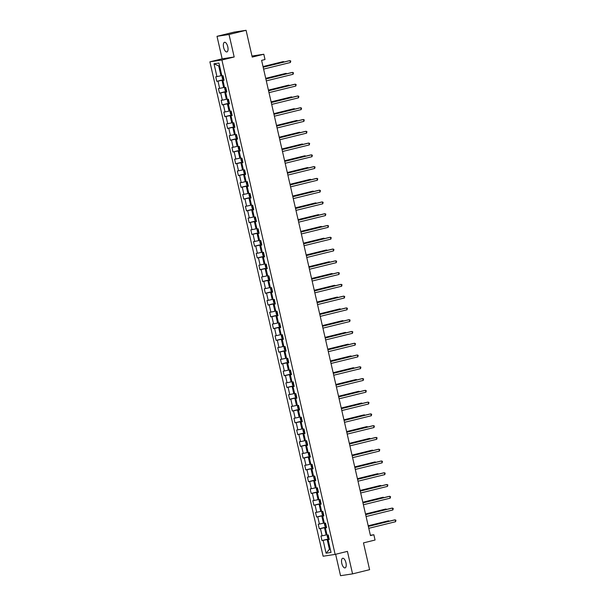 <?xml version="1.0" encoding="UTF-8"?>
<svg xmlns="http://www.w3.org/2000/svg" width="606" height="606" viewBox="0 0 606 606"><rect width="100%" height="100%" fill="white"/><g stroke="black" fill="none" stroke-linecap="round" stroke-linejoin="round"><path stroke-width="0.91" d="M345.95 562.769A4.962 2.098 -103.8 0 0 342.685 558.27A4.962 2.098 -103.8 0 0 341.792 563.406A4.962 2.098 -103.8 0 0 345.056 567.905A4.962 2.098 -103.8 0 0 345.95 562.769M227.78 46.791A4.962 2.098 -103.8 0 0 224.515 42.291A4.962 2.098 -103.8 0 0 223.622 47.427A4.962 2.098 -103.8 0 0 226.886 51.927A4.962 2.098 -103.8 0 0 227.78 46.791M335.633 554.278L340.542 575.7L352.563 573.874L369.607 569.678L363.471 542.885L375.061 540.029L373.857 534.742L370.372 535.272M209.888 61.835L323.119 556.225L335.141 554.399L221.91 60.009L209.888 61.835L222.16 58.82L234.181 56.987L229.03 34.497L217.009 36.322L222.16 58.82M217.009 36.322L234.052 32.126L246.074 30.3L252.217 57.093L263.807 54.245L251.975 56.04M229.03 34.497L246.074 30.3M329.232 539.242L328.088 539.62L329.278 539.438L328.24 534.909L327.051 535.09L325.392 527.841L326.581 527.659L325.543 523.13L324.354 523.311L322.695 516.07L323.884 515.888L322.846 511.358L321.657 511.54L319.998 504.29L321.188 504.109L320.15 499.586L318.961 499.761L317.302 492.519L318.491 492.337L317.453 487.807L316.264 487.989L314.605 480.74L315.794 480.566L314.756 476.036L313.567 476.218L311.908 468.968L313.097 468.786L312.06 464.257L310.87 464.438L309.211 457.197L310.401 457.015L309.363 452.485L308.174 452.667L306.515 445.418L307.704 445.236L306.666 440.706L305.477 440.888L303.818 433.646L305.007 433.464L303.97 428.934L302.78 429.116L301.121 421.867L302.311 421.685L301.273 417.163L300.084 417.337L298.425 410.095L299.614 409.914L298.576 405.384L297.387 405.565L295.728 398.316L296.917 398.142L295.88 393.612L294.69 393.794L293.031 386.545L294.221 386.363L293.183 381.833L291.994 382.015L290.335 374.773L291.524 374.591L290.486 370.061L289.297 370.243L287.638 362.994L288.827 362.812L287.789 358.282L286.6 358.464L284.941 351.222L286.13 351.041L285.093 346.511L283.903 346.693L282.245 339.443L283.434 339.262L282.396 334.739L281.207 334.913L279.548 327.672L280.737 327.49L279.699 322.96L278.51 323.142L276.851 315.893L278.04 315.718L277.003 311.189L275.813 311.37L274.154 304.121L275.344 303.939L274.306 299.409L273.117 299.591L271.458 292.35L272.647 292.168L271.609 287.638L270.42 287.82L268.761 280.57L269.95 280.389L268.912 275.859L267.723 276.041L266.064 268.799L267.254 268.617L266.216 264.087L265.027 264.269L263.368 257.02L264.557 256.838L263.519 252.316L262.33 252.49L260.671 245.248L261.853 245.066L260.822 240.537L259.633 240.718L257.974 233.469L259.156 233.295L258.126 228.765L256.936 228.947L255.277 221.698L256.459 221.516L255.429 216.986L254.24 217.168L252.581 209.926L253.762 209.744L252.732 205.214L251.543 205.396L249.884 198.147L251.066 197.965L250.036 193.435L248.846 193.617L247.187 186.375L248.369 186.194L247.339 181.664L246.15 181.845L244.491 174.596L245.672 174.414L244.635 169.892L243.453 170.066L241.794 162.825L242.976 162.643L241.938 158.113L240.756 158.295L239.097 151.046L240.279 150.871L239.241 146.341L238.06 146.523L236.401 139.274L237.582 139.092L236.545 134.562L235.363 134.744L233.704 127.502L234.886 127.321L233.848 122.791L232.666 122.973L231.007 115.723L232.189 115.541L231.151 111.012L229.969 111.193L228.31 103.952L229.492 103.77L228.454 99.24L227.273 99.422L225.614 92.173L226.795 91.991L225.758 87.469L224.576 87.643L222.917 80.401L224.099 80.219L223.061 75.689L221.879 75.871L218.94 63.039L214.001 63.789L218.721 65.94L220.963 75.75L221.804 75.545M328.088 539.62L331.027 552.445L326.089 553.202L323.149 540.37L321.968 540.544L329.126 538.787M214.001 63.789L216.94 76.621L215.751 76.803L216.789 81.333L217.978 81.151L219.637 88.393L218.448 88.574L219.486 93.104L220.675 92.923L222.334 100.172L221.145 100.354L222.182 104.883L223.372 104.702L225.031 111.943L223.841 112.125L224.879 116.655L226.068 116.473L227.727 123.722L226.538 123.904L227.576 128.427L228.765 128.252L230.424 135.494L229.235 135.676L230.272 140.206L231.462 140.024L233.121 147.273L231.931 147.447L232.969 151.977L234.158 151.795L235.817 159.045L234.628 159.226L235.666 163.756L236.855 163.575L238.514 170.816L237.325 170.998L238.363 175.528L239.552 175.346L241.211 182.595L240.021 182.777L241.059 187.307L242.249 187.125L243.907 194.367L242.718 194.549L243.756 199.079L244.945 198.897L246.604 206.146L245.415 206.328L246.453 210.85L247.642 210.676L249.301 217.918L248.112 218.099L249.149 222.629L250.339 222.447L251.998 229.697L250.808 229.871L251.846 234.401L253.035 234.219L254.694 241.468L253.505 241.65L254.543 246.18L255.732 245.998L257.391 253.24L256.202 253.422L257.239 257.951L258.429 257.77L260.088 265.019L258.898 265.201L259.936 269.731L261.125 269.549L262.784 276.79L261.595 276.972L262.633 281.502L263.822 281.32L265.481 288.57L264.292 288.751L265.33 293.274L266.519 293.099L268.178 300.341L266.988 300.523L268.026 305.053L269.215 304.871L270.874 312.12L269.685 312.295L270.723 316.824L271.912 316.643L273.571 323.892L272.382 324.074L273.42 328.603L274.609 328.422L276.268 335.663L275.079 335.845L276.116 340.375L277.306 340.193L278.965 347.443L277.775 347.624L278.813 352.154L280.002 351.972L281.661 359.214L280.48 359.396L281.51 363.926L282.699 363.744L284.358 370.993L283.176 371.175L284.206 375.697L285.396 375.523L287.055 382.765L285.873 382.947L286.903 387.476L288.092 387.295L289.751 394.544L288.57 394.718L289.6 399.248L290.789 399.066L292.448 406.315L291.266 406.497L292.297 411.027L293.486 410.845L295.145 418.087L293.963 418.269L294.993 422.799L296.183 422.617L297.841 429.866L296.66 430.048L297.697 434.578L298.879 434.396L300.538 441.638L299.356 441.819L300.394 446.349L301.576 446.167L303.235 453.417L302.053 453.599L303.091 458.121L304.273 457.947L305.932 465.188L304.75 465.37L305.788 469.9L306.969 469.718L308.628 476.967L307.447 477.142L308.484 481.672L309.666 481.497L311.325 488.739L310.143 488.921L311.181 493.451L312.363 493.269L314.022 500.518L312.84 500.692L313.878 505.222L315.059 505.04L316.718 512.29L315.537 512.471L316.574 517.001L317.756 516.82L319.415 524.061L318.233 524.243L319.271 528.773L320.453 528.591L322.112 535.84L320.93 536.022L321.968 540.544M263.807 54.245L265.011 59.524L261.603 60.365L370.448 535.583L373.857 534.742M326.975 534.765L326.142 534.969L324.483 527.728L326.482 527.235M326.536 527.462L325.392 527.841M322.112 535.84L326.142 534.969M320.453 528.591L324.483 527.728M324.278 522.986L323.445 523.198L321.786 515.948L323.786 515.456M323.839 515.691L322.695 516.07M319.415 524.061L323.445 523.198M317.756 516.82L321.786 515.948M321.581 511.214L320.748 511.419L319.089 504.177L321.089 503.684M321.142 503.912L319.998 504.29M316.718 512.29L320.748 511.419M315.059 505.04L319.089 504.177M318.885 499.442L318.052 499.647L316.393 492.398L318.392 491.905M318.445 492.14L317.302 492.519M314.022 500.518L318.052 499.647M312.363 493.269L316.393 492.398M316.188 487.663L315.355 487.868L313.696 480.626L315.696 480.134M315.749 480.361L314.605 480.74M311.325 488.739L315.355 487.868M309.666 481.497L313.696 480.626M313.491 475.892L312.658 476.096L310.999 468.847L312.999 468.355M313.052 468.589L311.908 468.968M308.628 476.967L312.658 476.096M306.969 469.718L310.999 468.847M310.795 464.113L309.961 464.325L308.302 457.075L310.302 456.583M310.355 456.818L309.211 457.197M305.932 465.188L309.961 464.325M304.273 457.947L308.302 457.075M308.098 452.341L307.265 452.546L305.606 445.304L307.606 444.812M307.659 445.039L306.515 445.418M303.235 453.417L307.265 452.546M301.576 446.167L305.606 445.304M305.401 440.562L304.568 440.774L302.909 433.525L304.909 433.032M304.962 433.267L303.818 433.646M300.538 441.638L304.568 440.774M298.879 434.396L302.909 433.525M302.705 428.79L301.871 428.995L300.212 421.753L302.212 421.261M302.265 421.488L301.121 421.867M297.841 429.866L301.871 428.995M296.183 422.617L300.212 421.753M300.008 417.019L299.175 417.223L297.516 409.974L299.515 409.482M299.569 409.717L298.425 410.095M295.145 418.087L299.175 417.223M293.486 410.845L297.516 409.974M297.311 405.24L296.478 405.444L294.819 398.203L296.819 397.71M296.872 397.937L295.728 398.316M292.448 406.315L296.478 405.444M290.789 399.066L294.819 398.203M294.614 393.468L293.781 393.673L292.122 386.423L294.122 385.931M294.175 386.166L293.031 386.545M289.751 394.544L293.781 393.673M288.092 387.295L292.122 386.423M291.918 381.689L291.085 381.901L289.426 374.652L291.425 374.16M291.478 374.394L290.335 374.773M287.055 382.765L291.085 381.901M285.396 375.523L289.426 374.652M289.221 369.918L288.388 370.122L286.729 362.88L288.729 362.388M288.782 362.615L287.638 362.994M284.358 370.993L288.388 370.122M282.699 363.744L286.729 362.88M286.524 358.138L285.691 358.351L284.032 351.101L286.032 350.609M286.085 350.844L284.941 351.222M281.661 359.214L285.691 358.351M280.002 351.972L284.032 351.101M283.828 346.367L282.994 346.571L281.335 339.33L283.335 338.837M283.388 339.065L282.245 339.443M278.965 347.443L282.994 346.571M277.306 340.193L281.335 339.33M281.131 334.595L280.298 334.8L278.639 327.551L280.639 327.058M280.692 327.293L279.548 327.672M276.268 335.663L280.298 334.8M274.609 328.422L278.639 327.551M278.434 322.816L277.601 323.021L275.942 315.779L277.942 315.287M277.995 315.514L276.851 315.893M273.571 323.892L277.601 323.021M271.912 316.643L275.942 315.779M275.738 311.045L274.904 311.249L273.245 304L275.245 303.508M275.298 303.742L274.154 304.121M270.874 312.12L274.904 311.249M269.215 304.871L273.245 304M273.041 299.266L272.208 299.47L270.549 292.228L272.548 291.736M272.602 291.971L271.458 292.35M268.178 300.341L272.208 299.47M266.519 293.099L270.549 292.228M270.344 287.494L269.511 287.698L267.852 280.449L269.852 279.964M269.905 280.192L268.761 280.57M265.481 288.57L269.511 287.698M263.822 281.32L267.852 280.449M267.647 275.715L266.814 275.927L265.155 268.678L267.155 268.185M267.208 268.42L266.064 268.799M262.784 276.79L266.814 275.927M261.125 269.549L265.155 268.678M264.951 263.943L264.118 264.148L262.459 256.906L264.451 256.414M264.511 256.641L263.368 257.02M260.088 265.019L264.118 264.148M258.429 257.77L262.459 256.906M262.254 252.172L261.421 252.376L259.762 245.127L261.754 244.635M261.807 244.869L260.671 245.248M257.391 253.24L261.421 252.376M255.732 245.998L259.762 245.127M259.557 240.393L258.724 240.597L257.058 233.355L259.057 232.863M259.11 233.09L257.974 233.469M254.694 241.468L258.724 240.597M253.035 234.219L257.058 233.355M256.861 228.621L256.027 228.826L254.361 221.576L256.361 221.084M256.414 221.319L255.277 221.698M251.998 229.697L256.027 228.826M250.339 222.447L254.361 221.576M254.164 216.842L253.331 217.046L251.664 209.805L253.664 209.312M253.717 209.547L252.581 209.926M249.301 217.918L253.331 217.046M247.642 210.676L251.664 209.805M251.467 205.07L250.634 205.275L248.968 198.026L250.967 197.541M251.02 197.768L249.884 198.147M246.604 206.146L250.634 205.275M244.945 198.897L248.968 198.026M248.771 193.291L247.937 193.503L246.271 186.254L248.271 185.762M248.324 185.997L247.187 186.375M243.907 194.367L247.937 193.503M242.249 187.125L246.271 186.254M246.074 181.52L245.241 181.724L243.574 174.483L245.574 173.99M245.627 174.217L244.491 174.596M241.211 182.595L245.241 181.724M239.552 175.346L243.574 174.483M243.377 169.748L242.544 169.953L240.877 162.703L242.877 162.211M242.93 162.446L241.794 162.825M238.514 170.816L242.544 169.953M236.855 163.575L240.877 162.703M240.68 157.969L239.84 158.174L238.181 150.932L240.181 150.439M240.234 150.667L239.097 151.046M235.817 159.045L239.84 158.174M234.158 151.795L238.181 150.932M237.984 146.197L237.143 146.402L235.484 139.153L237.484 138.66M237.537 138.895L236.401 139.274M233.121 147.273L237.143 146.402M231.462 140.024L235.484 139.153M235.287 134.418L234.446 134.623L232.787 127.381L234.787 126.889M234.84 127.124L233.704 127.502M230.424 135.494L234.446 134.623M228.765 128.252L232.787 127.381M232.59 122.647L231.75 122.851L230.091 115.602L232.09 115.11M232.143 115.345L231.007 115.723M227.727 123.722L231.75 122.851M226.068 116.473L230.091 115.602M229.894 110.868L229.053 111.08L227.394 103.831L229.394 103.338M229.447 103.573L228.31 103.952M225.031 111.943L229.053 111.08M223.372 104.702L227.394 103.831M227.197 99.096L226.356 99.301L224.697 92.059L226.697 91.567M226.75 91.794L225.614 92.173M222.334 100.172L226.356 99.301M220.675 92.923L224.697 92.059M224.5 87.325L223.659 87.529L222.001 80.28L224 79.787M224.053 80.022L222.917 80.401M219.637 88.393L223.659 87.529M217.978 81.151L222.001 80.28M216.94 76.621L220.963 75.75M234.181 56.987L221.91 60.009M352.563 573.874L347.412 551.377L335.141 554.399M219.577 65.812L218.721 65.94M330.262 549.104L329.422 549.309L330.278 549.18M329.179 539.007L327.179 539.499L329.422 549.309L326.089 553.202M323.149 540.37L327.179 539.499M216.789 81.333L223.955 79.568M219.486 93.104L226.652 91.339M222.182 104.883L229.348 103.118M224.879 116.655L232.045 114.89M227.576 128.427L234.742 126.669M230.272 140.206L237.438 138.441M232.969 151.977L240.135 150.22M235.666 163.756L242.832 161.991M238.363 175.528L245.528 173.763M241.059 187.307L248.225 185.542M243.756 199.079L250.922 197.314M246.453 210.85L253.619 209.093M249.149 222.629L256.315 220.864M251.846 234.401L259.012 232.643M254.543 246.18L261.709 244.415M257.239 257.951L264.405 256.186M259.936 269.731L267.102 267.966M262.633 281.502L269.799 279.737M265.33 293.274L272.495 291.516M268.026 305.053L275.192 303.288M270.723 316.824L277.889 315.067M273.42 328.603L280.586 326.839M276.116 340.375L283.282 338.61M278.813 352.154L285.979 350.389M281.51 363.926L288.676 362.161M284.206 375.697L291.372 373.94M286.903 387.476L294.069 385.711M289.6 399.248L296.766 397.491M292.297 411.027L299.462 409.262M294.993 422.799L302.159 421.034M297.697 434.578L304.856 432.813M300.394 446.349L307.553 444.584M303.091 458.121L310.249 456.363M305.788 469.9L312.946 468.135M308.484 481.672L315.643 479.914M311.181 493.451L318.339 491.686M313.878 505.222L321.036 503.457M316.574 517.001L323.733 515.236M319.271 528.773L326.429 527.008M263.171 67.213L289.994 60.608L290.425 62.494L263.602 69.099M263.155 67.137L289.183 60.736L290.766 60.994L290.425 62.494M222.387 75.795L221.97 76.545L222.485 78.81L223.902 79.356M283.608 62.107L283.494 61.6L282.684 61.721L263.027 66.562M223.311 77.977L223.364 77.015M284.214 61.956L283.494 61.6L263.042 66.63M265.867 78.985L292.69 72.387L293.122 74.273L266.299 80.871M265.852 78.916L291.88 72.508L293.463 72.773L293.122 74.273M268.564 90.764L295.387 84.158L295.819 86.044L268.996 92.65M268.549 90.688L294.577 84.279L296.16 84.545L295.819 86.044M225.084 87.567L224.667 88.317L225.182 90.582L226.599 91.127M286.305 73.879L286.191 73.371L285.381 73.493L265.723 78.333M225.985 91.226L225.144 87.559M226.008 89.749L225.788 88.847M286.911 73.727L286.191 73.371L265.739 78.409M227.78 99.346L227.364 100.096L227.879 102.361L229.295 102.906M289.001 85.651L288.888 85.151L288.077 85.272L268.42 90.112M228.704 101.52L228.765 100.566M289.607 85.507L288.888 85.151L268.435 90.18M271.261 102.535L298.084 95.937L298.516 97.824L271.693 104.421M271.246 102.467L297.273 96.059L298.856 96.316L298.516 97.824M273.957 114.314L300.781 107.709L301.212 109.595L274.389 116.2M273.942 114.239L299.97 107.83L301.553 108.095L301.212 109.595M276.654 126.086L303.477 119.48L303.909 121.374L277.086 127.972M276.639 126.01L302.667 119.609L304.25 119.867L303.909 121.374M230.477 111.118L230.06 111.868L230.575 114.133L231.992 114.678M291.698 97.43L291.584 96.922L290.774 97.043L271.117 101.884M231.401 113.299L231.181 112.398M292.304 97.278L291.584 96.922L271.132 101.959M233.174 122.889L232.757 123.647L233.272 125.912L234.689 126.457M294.395 109.201L294.281 108.694L293.471 108.822L273.814 113.663M234.098 125.071L234.158 124.116M295.001 109.057L294.281 108.694L273.829 113.731M235.87 134.668L235.454 135.418L235.969 137.683L237.385 138.229M297.091 120.98L296.978 120.473L296.167 120.594L276.51 125.434M236.855 135.888L237.06 136.797M297.697 120.829L296.978 120.473L276.525 125.51M279.351 137.857L306.174 131.26L306.606 133.146L279.783 139.751M279.336 137.789L305.363 131.381L306.947 131.646L306.606 133.146M238.567 146.44L238.15 147.197L238.666 149.462L240.082 150.008M299.788 132.752L299.675 132.244L298.864 132.373L279.207 137.206M239.468 150.099L238.628 146.432M239.552 147.667L239.756 148.568M300.394 132.608L299.675 132.244L279.222 137.282M282.048 149.637L308.871 143.031L309.302 144.917L282.479 151.523M282.032 149.561L308.06 143.16L309.643 143.417L309.302 144.917M241.264 158.219L240.847 158.969L241.362 161.234L242.779 161.779M302.485 144.531L302.371 144.023L301.561 144.145L281.904 148.985M242.165 161.87L241.324 158.204M242.249 159.439L242.453 160.348M303.091 144.379L302.371 144.023L281.919 149.053M284.744 161.408L311.567 154.81L311.999 156.696L285.184 163.294M284.729 161.34L310.757 154.931L312.34 155.197L311.999 156.696M243.96 169.991L243.544 170.74L244.059 173.005L245.475 173.558M305.182 156.303L305.068 155.795L304.257 155.916L284.6 160.757M244.885 172.172L244.945 171.218M305.788 156.151L305.068 155.795L284.615 160.832M287.441 173.187L314.264 166.582L314.696 168.468L287.88 175.073M287.426 173.111L313.453 166.703L315.037 166.968L314.696 168.468M246.657 181.77L246.241 182.52L246.756 184.785L248.172 185.33M307.878 168.082L307.765 167.574L306.954 167.695L287.297 172.536M247.581 183.951L247.642 182.989M308.484 167.93L307.765 167.574L287.312 172.604M290.138 184.959L316.961 178.361L317.392 180.247L290.577 186.845M290.123 184.891L316.15 178.482L317.733 178.74L317.392 180.247M249.354 193.541L248.937 194.291L249.452 196.556L250.869 197.101M310.575 179.853L310.461 179.346L309.651 179.467L289.994 184.307M250.278 195.723L250.339 194.761M311.181 179.702L310.461 179.346L290.009 184.383M292.834 196.738L319.657 190.132L320.089 192.019L293.274 198.624M292.819 196.662L318.847 190.254L320.43 190.519L320.089 192.019M252.051 205.313L251.634 206.07L252.149 208.335L253.566 208.881M313.272 191.625L313.158 191.117L312.348 191.246L292.69 196.086M252.975 207.494L252.755 206.593M313.878 191.481L313.158 191.117L292.706 196.155M295.539 208.509L322.354 201.904L322.786 203.798L295.97 210.396M295.516 208.434L321.544 202.033L323.127 202.29L322.786 203.798M254.747 217.092L254.331 217.842L254.846 220.107L256.262 220.652M315.968 203.404L315.855 202.896L315.044 203.018L295.387 207.858M255.671 219.274L255.452 218.372M316.574 203.252L315.855 202.896L295.402 207.934M298.235 220.281L325.051 213.683L325.483 215.569L298.667 222.175M298.213 220.213L324.24 213.804L325.823 214.07L325.483 215.569M257.444 228.863L257.027 229.621L257.542 231.886L258.959 232.431M318.665 215.175L318.551 214.668L317.741 214.797L298.084 219.63M258.368 231.045L258.429 230.091M319.271 215.032L318.551 214.668L298.099 219.705M300.932 232.06L327.748 225.455L328.179 227.341L301.364 233.946M300.909 231.984L326.937 225.583L328.52 225.841L328.179 227.341M260.141 240.643L259.724 241.393L260.239 243.657L261.656 244.203M321.362 226.955L321.248 226.447L320.438 226.568L300.781 231.409M261.125 241.862L261.33 242.771M321.968 226.803L321.248 226.447L300.796 231.477M303.629 243.832L330.444 237.234L330.876 239.12L304.06 245.718M303.606 243.763L329.634 237.355L331.217 237.62L330.876 239.12M262.837 252.414L262.421 253.164L262.936 255.429L264.352 255.982M324.058 238.726L323.945 238.219L323.134 238.34L303.477 243.18M263.822 253.641L264.027 254.543M324.664 238.575L323.945 238.219L303.492 243.256M306.325 255.611L333.141 249.005L333.573 250.892L306.757 257.497M306.303 255.535L332.33 249.127L333.914 249.392L333.573 250.892M265.534 264.193L265.117 264.943L265.633 267.208L267.049 267.754M326.755 250.505L326.642 249.998L325.831 250.119L306.174 254.959M266.435 267.844L265.595 264.178M266.519 265.413L266.723 266.322M327.361 250.354L326.642 249.998L306.189 255.028M309.022 267.382L335.838 260.785L336.269 262.671L309.454 269.269M308.999 267.314L335.027 260.906L336.61 261.163L336.269 262.671M268.231 275.965L267.814 276.715L268.329 278.98L269.746 279.525M329.452 262.277L329.338 261.769L328.528 261.89L308.871 266.731M269.132 279.624L268.291 275.957M269.155 278.146L269.215 277.184M330.058 262.125L329.338 261.769L308.886 266.807M311.719 279.161L338.534 272.556L338.966 274.442L312.151 281.048M311.696 279.086L337.724 272.677L339.307 272.942L338.966 274.442M270.927 287.736L270.511 288.494L271.026 290.759L272.442 291.304M332.149 274.048L332.035 273.541L331.224 273.67L311.567 278.51M271.852 289.918L271.912 288.964M332.755 273.904L332.035 273.541L311.582 278.578M314.416 290.933L341.231 284.328L341.663 286.221L314.847 292.819M314.393 290.857L340.42 284.456L342.004 284.714L341.663 286.221M273.624 299.515L273.208 300.265L273.723 302.53L275.139 303.076M334.845 285.827L334.732 285.32L333.921 285.441L314.264 290.282M274.548 301.697L274.609 300.735M335.451 285.676L334.732 285.32L314.279 290.357M317.112 302.705L343.928 296.107L344.359 297.993L317.544 304.598M317.089 302.636L343.117 296.228L344.7 296.493L344.359 297.993M276.321 311.287L275.904 312.045L276.419 314.309L277.836 314.855M337.542 297.599L337.428 297.091L336.618 297.22L316.961 302.053M277.245 313.469L277.025 312.567M338.148 297.455L337.428 297.091L316.976 302.129M319.809 314.484L346.624 307.878L347.056 309.764L320.241 316.37M319.786 314.408L345.814 308.007L347.397 308.265L347.056 309.764M279.018 323.066L278.601 323.816L279.116 326.081L280.533 326.626M340.239 309.378L340.125 308.871L339.315 308.992L319.657 313.832M279.942 325.248L279.722 324.339M340.845 309.227L340.125 308.871L319.673 313.9M322.506 326.255L349.321 319.657L349.753 321.544L322.937 328.141M322.483 326.187L348.511 319.779L350.094 320.044L349.753 321.544M281.714 334.838L281.298 335.595L281.813 337.853L283.229 338.406M342.935 321.15L342.822 320.642L342.011 320.763L322.354 325.604M282.638 337.019L282.699 336.065M343.541 320.998L342.822 320.642L322.369 325.68M325.202 338.034L352.018 331.429L352.45 333.315L325.634 339.921M325.18 337.959L351.207 331.55L352.79 331.815L352.45 333.315M284.411 346.617L283.994 347.367L284.509 349.632L285.934 350.177M345.632 332.929L345.518 332.421L344.708 332.542L325.051 337.383M285.396 347.836L285.6 348.745M346.238 332.777L345.518 332.421L325.066 337.451M327.899 349.806L354.715 343.208L355.146 345.094L328.331 351.692M327.876 349.738L353.904 343.329L355.487 343.587L355.146 345.094M287.115 358.388L286.691 359.138L287.206 361.403L288.63 361.949M348.329 344.7L348.215 344.193L347.405 344.314L327.748 349.154M288.092 359.608L288.297 360.517M348.935 344.549L348.215 344.193L327.763 349.23M330.596 361.585L357.411 354.98L357.843 356.866L331.027 363.471M330.573 361.509L356.601 355.101L358.184 355.366L357.843 356.866M289.812 370.16L289.388 370.917L289.903 373.182L291.327 373.728M351.033 356.472L350.912 355.964L350.101 356.093L330.444 360.934M290.728 372.342L290.509 371.44M351.631 356.328L350.912 355.964L330.459 361.002M333.292 373.357L360.108 366.751L360.54 368.645L333.724 375.243M333.27 373.281L359.297 366.88L360.881 367.138L360.54 368.645M292.509 381.939L292.084 382.689L292.6 384.954L294.024 385.499M353.73 368.251L353.609 367.744L352.798 367.865L333.141 372.705M293.402 385.598L292.569 381.931M293.425 384.121L293.206 383.219M354.328 368.1L353.609 367.744L333.156 372.781M335.989 385.128L362.805 378.53L363.236 380.416L336.421 387.022M335.966 385.06L361.994 378.652L363.577 378.917L363.236 380.416M295.205 393.711L294.781 394.468L295.296 396.733L296.72 397.278M356.426 380.023L356.305 379.515L355.495 379.644L335.838 384.477M296.099 397.369L295.266 393.703M296.122 395.892L296.183 394.938M357.025 379.879L356.305 379.515L335.853 384.552M338.686 396.907L365.501 390.302L365.933 392.188L339.118 398.793M338.671 396.832L364.691 390.431L366.274 390.688L365.933 392.188M297.902 405.49L297.478 406.24L297.993 408.505L299.417 409.05M359.123 391.802L359.002 391.294L358.191 391.415L338.534 396.256M298.819 407.671L298.879 406.709M359.722 391.65L359.002 391.294L338.549 396.324M341.383 408.679L368.198 402.081L368.63 403.967L341.814 410.565M341.367 408.611L367.387 402.202L368.971 402.467L368.63 403.967M300.599 417.261L300.175 418.019L300.697 420.276L302.114 420.829M361.82 403.573L361.699 403.066L360.888 403.187L341.231 408.027M301.515 419.443L301.576 418.488M362.418 403.422L361.699 403.066L341.246 408.103M344.079 420.458L370.895 413.853L371.326 415.739L344.511 422.344M344.064 420.382L370.084 413.981L371.667 414.239L371.326 415.739M303.295 429.04L302.871 429.79L303.394 432.055L304.81 432.601M364.517 415.352L364.395 414.845L363.585 414.966L343.928 419.807M304.212 431.222L303.992 430.313M365.115 415.201L364.395 414.845L343.943 419.875M346.776 432.229L373.591 425.632L374.023 427.518L347.208 434.116M346.761 432.161L372.781 425.753L374.364 426.01L374.023 427.518M305.992 440.812L305.568 441.562L306.091 443.827L307.507 444.372M367.213 427.124L367.092 426.616L366.282 426.738L346.624 431.578M306.969 442.032L307.174 442.941M367.812 426.972L367.092 426.616L346.64 431.654M349.473 444.009L376.288 437.403L376.72 439.289L349.904 445.895M349.457 443.933L375.478 437.524L377.061 437.79L376.72 439.289M308.689 452.584L308.265 453.341L308.787 455.606L310.204 456.151M369.91 438.895L369.789 438.388L368.978 438.517L349.321 443.357M309.583 456.242L308.749 452.576M309.666 453.811L309.871 454.712M370.508 438.752L369.789 438.388L349.336 443.425M352.169 455.78L378.985 449.175L379.417 451.069L352.601 457.666M352.154 455.704L378.174 449.304L379.757 449.561L379.417 451.069M311.386 464.363L310.961 465.113L311.484 467.377L312.901 467.923M372.607 450.675L372.485 450.167L371.675 450.288L352.018 455.129M312.363 465.582L312.567 466.491M373.205 450.523L372.485 450.167L352.033 455.204M354.866 467.552L381.682 460.954L382.113 462.84L355.298 469.445M354.851 467.484L380.871 461.075L382.454 461.34L382.113 462.84M314.082 476.134L313.658 476.892L314.181 479.157L315.597 479.702M375.303 462.446L375.182 461.939L374.372 462.067L354.715 466.9M314.999 478.316L315.059 477.361M375.902 462.302L375.182 461.939L354.73 466.976M357.563 479.331L384.378 472.725L384.81 474.612L357.995 481.217M357.548 479.255L383.568 472.854L385.151 473.112L384.81 474.612M316.779 487.913L316.355 488.663L316.877 490.928L318.294 491.474M378 474.225L377.879 473.718L377.068 473.839L357.411 478.679M317.695 490.095L317.476 489.186M378.599 474.074L377.879 473.718L357.426 478.748M360.259 491.102L387.075 484.505L387.507 486.391L360.691 492.989M360.244 491.034L386.264 484.626L387.848 484.891L387.507 486.391M319.476 499.685L319.051 500.442L319.574 502.7L320.991 503.253M380.697 485.997L380.576 485.489L379.765 485.611L360.108 490.451M320.369 503.344L319.536 499.677M320.392 501.866L320.173 500.965M381.295 485.853L380.576 485.489L360.123 490.527M362.956 502.882L389.772 496.276L390.203 498.162L363.388 504.768M362.941 502.806L388.961 496.405L390.544 496.662L390.203 498.162M322.172 511.464L321.748 512.214L322.271 514.479L323.687 515.024M383.393 497.776L383.272 497.268L382.462 497.39L362.805 502.23M323.089 513.646L323.149 512.684M383.992 497.624L383.272 497.268L362.82 502.298M365.653 514.653L392.468 508.055L392.9 509.941L366.085 516.539M365.638 514.585L391.658 508.176L393.241 508.434L392.9 509.941M324.869 523.236L324.445 523.985L324.967 526.25L326.384 526.796M386.09 509.548L385.969 509.04L385.158 509.161L365.501 514.002M325.786 525.417L325.566 524.516M386.689 509.396L385.969 509.04L365.516 514.077M368.35 526.432L395.165 519.827L395.597 521.713L368.781 528.318M368.334 526.356L394.354 519.948L395.938 520.213L395.597 521.713M327.566 535.007L327.142 535.765L327.664 538.03L329.081 538.575M388.787 521.319L388.666 520.812L387.855 520.94L368.198 525.781M328.482 537.189L328.543 536.234M389.385 521.175L388.666 520.812L368.213 525.849M222.447 75.78L223.288 79.447M227.841 99.331L228.682 102.997M230.538 111.11L231.378 114.776M233.234 122.882L234.075 126.548M235.931 134.661L236.772 138.327M244.021 169.983L244.862 173.649M246.718 181.755L247.559 185.421M249.414 193.534L250.255 197.2M252.111 205.305L252.952 208.972M254.808 217.084L255.649 220.751M257.505 228.856L258.345 232.522M260.201 240.627L261.042 244.294M262.898 252.407L263.739 256.073M270.988 287.729L271.829 291.395M273.685 299.508L274.526 303.174M276.381 311.279L277.222 314.946M279.078 323.059L279.919 326.717M281.775 334.83L282.616 338.496M284.472 346.602L285.312 350.268M287.176 358.381L288.009 362.047M289.873 370.152L290.706 373.819M297.963 405.482L298.796 409.141M300.659 417.254L301.493 420.92M303.356 429.025L304.189 432.692M306.053 440.804L306.886 444.471M311.446 464.355L312.279 468.021M314.143 476.127L314.976 479.793M316.84 487.906L317.673 491.564M322.233 511.449L323.066 515.115M324.93 523.228L325.77 526.894M327.626 535L328.467 538.666"/></g></svg>

